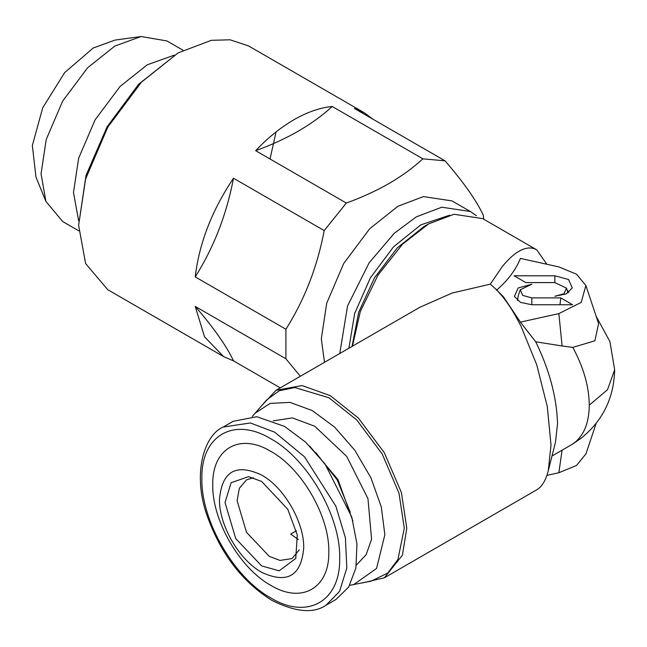<?xml version="1.0" encoding="UTF-8"?>
<svg xmlns="http://www.w3.org/2000/svg" width="647" height="647" viewBox="0 0 647 647"><rect width="100%" height="100%" fill="white"/><g stroke="black" fill="none" stroke-linecap="round" stroke-linejoin="round"><path stroke-width="0.97" d="M585.956 453.862L576.534 465.46L558.862 472.739L546.901 475.383M596.17 316.351L609.927 341.6L614.65 369.825L607.525 389.688L589.28 405.192C589.053 386.566 583.562 367.302 572.789 347.39L594.884 340.791L598.588 323.581L585.867 285.521L576.534 274.199L558.862 266.92L520.406 258.396C515.764 269.945 507.758 280.563 496.395 290.26M581.241 438.181L572.789 443.947C583.562 436.474 589.053 423.55 589.28 405.192M546.901 264.267L536.735 249.831C532.166 247.227 526.893 247.364 520.94 250.227C514.972 253.155 508.76 258.606 502.307 266.564L490.305 284.146L496.653 289.872L502.307 296.277C510.232 306.249 514.713 314.102 520.94 326.08L536.735 364.803L547.289 406.551L551.001 444.966L548.276 470.749L547.289 474.211C544.806 481.95 541.288 487.151 536.735 489.828L384.367 577.795L402.41 555.166L406.793 528.227L401.415 492.585L384.367 452.771L358.414 418.099L330.229 395.624L302.044 385.555L276.091 390.262L260.951 406.405M499.832 293.334L503.56 296.965L520.406 322.125L535.7 341.794C549.392 369.858 556.679 397.096 557.552 423.502L555.466 442.216L548.276 470.749M566.643 447.554L572.789 443.947M535.7 341.794L562.097 345.983L558.862 313.609L581.216 302.392L585.875 285.521M572.789 347.39L562.097 345.983M525.89 282.602L514.098 275.784L554.859 275.784L568.535 279.504L572.263 287.955L566.141 293.916L554.859 296.253L563.974 293.77L566.465 288.133L554.859 282.602L525.89 282.602M531.834 297.895L560.763 297.895L572.587 304.745L531.834 304.745L520.544 302.4L514.405 296.431L518.142 287.972L531.834 284.243L520.228 289.783L522.719 295.412L531.834 297.895L531.834 304.745M520.406 322.125L558.862 313.609M567.087 290.018L568.964 292.218M559.978 304.745L560.763 297.895M517.398 300.451L518.417 295.21M276.091 390.262L419.757 307.317L452.116 293.051L490.305 284.146M352.445 346.177L360.314 311.522L378.026 275.032L402.563 244.162L428.5 223.959L454.024 214.278L482.638 218.597L536.735 249.831M362.813 582.842L384.367 577.795M349.736 585.3L371.168 581.135L387.715 573.072L397.929 559.501L404.278 528.227L398.989 493.168L382.223 454.008L356.691 419.903L328.975 397.8L294.903 387.537L279.221 390.756L266.596 400.016L252.273 416.49M352.057 346.396L358.673 312.283L374.508 277.798L397.331 247.833L423.906 226.612L428.5 223.959M353.553 584.726L376.546 568.454L384.86 534.697L381.285 506.908L370.917 477.769L354.782 450.215L334.515 427.02L312.161 410.53L289.969 402.385L270.147 403.396L254.683 413.473M273.163 420.857L292.363 417.905L314.749 426.244L346.727 456.418L367.965 498.659L371.58 539.266L366.162 554.689L356.4 565.033M352.866 520.94L337.969 479.556L309.581 445.969M315.817 452.593L337.233 479.977L350.245 512.222M253.438 477.769L246.515 479.848L239.358 488.299L237.101 500.665L246.515 532.36L269.257 556.363L279.973 560.423L291.991 558.612L299.294 549.821M298.348 539.566L290.689 534.074L296.407 530.775M261.598 565.882L279.18 570.832L295.768 558.45L297.272 534.932L287.745 509.213L261.598 481.417L248.545 476.661L231.108 482.719L225.027 502.533L235.734 538.579L261.598 565.882M324.511 362.304L321.316 338.882L326.695 303.241L343.743 263.426L369.696 228.755L397.881 206.28L423.397 196.599L452.01 200.918L470.385 211.52L441.772 207.21L416.256 216.882L394.274 233.292L369.194 262.722L347.568 305.902L339.772 353.497M261.598 475.027C236.026 463.139 221.986 471.242 219.487 499.338C218.912 524.984 239.099 559.954 261.598 572.271C287.179 584.16 301.211 576.056 303.71 547.96C304.284 522.315 284.098 487.345 261.598 475.027M233.138 421.31L256.738 416.725L284.567 426.405L305.675 442.2L324.972 463.891L351.766 517.042L356.95 543.941L355.907 567.961L348.709 587.023L335.995 599.47L326.048 605.212L339.586 591.398L346.816 567.969L345.409 537.762L335.858 506.18L304.478 456.79L274.611 432.147L250.373 422.96L223.183 427.052L233.138 421.31M255.646 150.686L346.339 203.045C362.029 197.335 376.263 190.816 389.033 183.489C401.706 176.138 412.988 167.913 422.895 158.839L332.21 106.48C312.55 124.596 287.025 139.331 255.646 150.686C267.907 137.746 280.661 127.435 293.924 119.744C307.196 112.117 319.95 107.693 332.21 106.48M373.012 119.234L364.301 112.772L354.354 108.461L445.039 160.82L422.895 158.839M445.039 160.82C463.729 182.454 476.491 200.602 483.325 215.281L483.721 219.22M300.321 376.271L285.909 358.778L195.224 306.419C213.842 327.956 226.604 346.105 233.502 360.88L280.24 387.86M285.909 329.25C304.6 299.569 317.362 266.685 324.196 230.591L233.502 178.232C226.604 214.497 213.842 247.389 195.224 276.892L285.909 329.25L285.909 358.778M346.339 203.045L324.196 230.591M270.786 451.347C301.793 468.323 329.606 516.508 328.805 551.842C329.606 588.107 301.793 604.169 270.786 585.341C239.786 568.365 211.965 520.188 212.766 484.846C211.965 448.581 239.786 432.528 270.786 451.347M195.224 306.419L204.541 336.812L223.555 356.57L107.774 289.719L85.606 263.555L78.619 225.285L85.606 178.944L107.766 127.192L141.507 82.12L178.151 52.892L211.326 40.316L230.073 39.799L248.529 45.921L364.301 112.772M276.059 131.923L270.017 158.984M233.502 178.232C211.949 210.332 199.195 243.223 195.224 276.892M223.555 356.57L233.502 360.88M78.619 225.285L86.019 175.394L107.095 126.804L138.644 84.256L178.143 52.9M78.635 220.813L73.483 192.531L78.659 158.2L95.077 119.857L120.067 86.472L147.209 64.829L174.278 55.141M78.74 230.825L62.646 221.533L45.905 201.379L41.052 173.808L46.228 139.477L62.646 101.134L87.644 67.749L114.778 46.107L141.086 36.523L166.91 40.939L183.004 50.231M45.905 201.379L35.949 177.027L32.35 145.47L42.718 107.782L64.66 72.618L93.168 48.032L115.02 40.074L141.086 36.523M558.862 472.739L562.097 450.086M554.859 275.784L554.859 282.602M449.819 215.144L420.849 224.841L393.554 246.806L370.343 277.895L354.677 313.48L348.887 348.232M270.786 438.779C233.963 416.425 200.934 435.504 201.88 478.562C200.934 520.528 233.963 577.747 270.786 597.909C307.608 620.263 340.637 601.192 339.691 558.126C340.637 516.16 307.608 458.941 270.786 438.779M614.65 369.825C613.963 398.415 602.414 421.521 579.995 439.127M585.867 454.129L596.17 423.308M567.427 447.101L551.988 456.014M496.653 289.88L503.568 296.965M566.465 288.133L568.042 292.865M520.228 289.775L518.409 295.218M476.362 215.726L470.385 211.52M223.183 427.052C203.862 435.213 192.175 474.469 207.194 515.91C220.781 553.808 242.35 581.968 271.91 600.392C295.558 612.175 313.601 613.785 326.048 605.212"/></g></svg>
